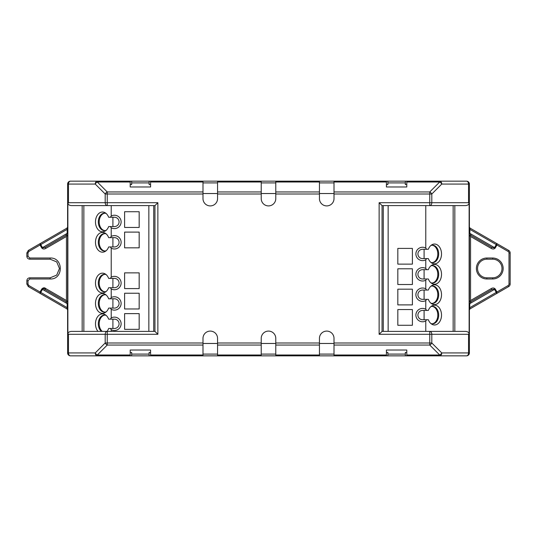 <?xml version="1.0" encoding="UTF-8"?>
<svg xmlns="http://www.w3.org/2000/svg" width="537" height="537" viewBox="0 0 537 537"><rect width="100%" height="100%" fill="white"/><g stroke="black" fill="none" stroke-linecap="round" stroke-linejoin="round"><path stroke-width="0.81" d="M112.904 298.78L112.904 308.097M104.93 312.151A8.733 6.175 90 0 1 99.191 303.439A8.733 6.175 90 0 1 104.93 294.726M106.185 311.836A8.733 6.175 90 0 1 104.493 312.172A8.733 6.175 90 0 1 98.318 303.439A8.733 6.175 90 0 1 104.493 294.706A8.733 6.175 90 0 1 106.185 295.035M95.485 303.439A9.901 7.001 90 0 1 105.346 294.404A9.901 7.001 90 0 1 108.662 298.78L114.421 298.78A4.658 4.658 0 0 1 119.08 303.439A4.658 4.658 0 0 1 114.421 308.097L108.662 308.097A9.901 7.001 90 0 1 105.346 312.467A9.901 7.001 90 0 1 95.485 303.439M111.219 205.611L111.219 216.035A6.699 6.699 0 0 1 121.114 221.915A6.699 6.699 0 0 1 111.219 227.795L111.219 236.414A6.699 6.699 0 0 1 121.114 242.294A6.699 6.699 0 0 1 111.219 248.175L111.219 277.179L110.374 278.401L108.662 278.401A9.901 7.001 -90 0 0 105.346 274.024A9.901 7.001 -90 0 0 95.485 283.059A9.901 7.001 -90 0 0 105.346 292.088A9.901 7.001 -90 0 0 108.662 287.718L110.374 287.718L111.219 288.94L111.219 297.558L110.374 298.78M111.219 297.558A6.699 6.699 0 0 1 121.114 303.439A6.699 6.699 0 0 1 111.219 309.319L111.219 317.938A6.699 6.699 0 0 1 121.114 323.818A6.699 6.699 0 0 1 111.219 329.698L111.219 331.389M110.374 308.097L111.219 309.319M111.219 216.035L110.374 217.257L114.421 217.257A4.658 4.658 0 0 1 119.08 221.915A4.658 4.658 0 0 1 114.421 226.574L110.374 226.574L111.219 227.795M111.219 236.414L110.374 237.636L114.421 237.636A4.658 4.658 0 0 1 119.08 242.294A4.658 4.658 0 0 1 114.421 246.953L110.374 246.953L111.219 248.175M112.904 217.257L112.904 226.574M104.93 230.628A8.733 6.175 90 0 1 99.191 221.915A8.733 6.175 90 0 1 104.93 213.202M139.17 288.591L124.611 288.591L124.611 272.87L139.17 272.87L139.17 288.591M111.219 317.938L110.374 319.159L114.421 319.159A4.658 4.658 0 0 1 119.08 323.818A4.658 4.658 0 0 1 114.421 328.476L110.374 328.476L111.219 329.698M148.85 205.611L148.85 331.389M111.219 288.94A6.699 6.699 0 0 0 121.114 283.059A6.699 6.699 0 0 0 111.219 277.179M153.723 205.611L153.723 331.389M110.374 246.953L108.662 246.953A9.901 7.001 90 0 1 105.346 251.329A9.901 7.001 90 0 1 95.485 242.294A9.901 7.001 90 0 1 105.346 233.266A9.901 7.001 90 0 1 108.662 237.636L110.374 237.636M110.374 226.574L108.662 226.574A9.901 7.001 90 0 1 105.346 230.95A9.901 7.001 90 0 1 95.485 221.915A9.901 7.001 90 0 1 105.346 212.887A9.901 7.001 90 0 1 108.662 217.257L110.374 217.257M83.853 205.611L83.853 331.389M110.374 328.476L108.662 328.476A9.901 7.001 90 0 1 106.997 331.389M97.976 331.389A9.901 7.001 90 0 1 95.485 323.818A9.901 7.001 90 0 1 105.346 314.783A9.901 7.001 90 0 1 108.662 319.159L110.374 319.159M139.17 313.628L124.611 313.628L124.611 329.349L139.17 329.349L139.17 313.628M112.904 319.159L112.904 328.476M102.285 331.389A8.733 6.175 90 0 1 99.191 323.818A8.733 6.175 90 0 1 104.93 315.105M101.412 331.389A8.733 6.175 90 0 1 98.318 323.818A8.733 6.175 90 0 1 104.493 315.085A8.733 6.175 90 0 1 106.185 315.414M139.17 211.726L124.611 211.726L124.611 227.446L139.17 227.446L139.17 211.726M139.17 293.249L139.17 308.97L124.611 308.97L124.611 293.249L139.17 293.249M106.185 250.698A8.733 6.175 90 0 1 104.493 251.034A8.733 6.175 90 0 1 98.318 242.294A8.733 6.175 90 0 1 104.493 233.561A8.733 6.175 90 0 1 106.185 233.897M106.185 230.319A8.733 6.175 90 0 1 104.493 230.648A8.733 6.175 90 0 1 98.318 221.915A8.733 6.175 90 0 1 104.493 213.182A8.733 6.175 90 0 1 106.185 213.518M139.17 232.105L139.17 247.826L124.611 247.826L124.611 232.105L139.17 232.105M112.904 237.636L112.904 246.953M104.93 251.007A8.733 6.175 90 0 1 99.191 242.294A8.733 6.175 90 0 1 104.93 233.582M110.374 278.401L114.421 278.401A4.658 4.658 0 0 1 119.08 283.059A4.658 4.658 0 0 1 114.421 287.718L110.374 287.718M112.904 278.401L112.904 287.718M106.185 291.457A8.733 6.175 90 0 1 104.493 291.792A8.733 6.175 90 0 1 98.318 283.059A8.733 6.175 90 0 1 104.493 274.32A8.733 6.175 90 0 1 106.185 274.655M104.93 291.772A8.733 6.175 90 0 1 99.191 283.059A8.733 6.175 90 0 1 104.93 274.347M425.781 331.389L425.781 320.965L426.626 319.743L422.579 319.743A4.658 4.658 0 0 1 417.92 315.085A4.658 4.658 0 0 1 422.579 310.426L426.626 310.426L425.781 309.205L425.781 300.586A6.699 6.699 0 0 1 415.886 294.706A6.699 6.699 0 0 1 425.781 288.825L425.781 280.207A6.699 6.699 0 0 1 415.886 274.32A6.699 6.699 0 0 1 425.781 268.44L425.781 259.821A6.699 6.699 0 0 1 415.886 253.941A6.699 6.699 0 0 1 425.781 248.06L425.781 205.611M425.781 300.586L426.626 299.364L422.579 299.364A4.658 4.658 0 0 1 417.92 294.706A4.658 4.658 0 0 1 422.579 290.047L426.626 290.047L425.781 288.825M422.579 278.978A4.658 4.658 0 0 1 417.92 274.32A4.658 4.658 0 0 1 422.579 269.661L428.338 269.661A9.901 7.001 -90 0 1 431.654 265.291A9.901 7.001 -90 0 1 441.515 274.32A9.901 7.001 -90 0 1 431.654 283.355A9.901 7.001 -90 0 1 428.338 278.978L422.579 278.978M422.579 258.599A4.658 4.658 0 0 1 417.92 253.941A4.658 4.658 0 0 1 422.579 249.282L428.338 249.282A9.901 7.001 -90 0 1 431.654 244.912A9.901 7.001 -90 0 1 441.515 253.941A9.901 7.001 -90 0 1 431.654 262.976A9.901 7.001 -90 0 1 428.338 258.599L422.579 258.599M430.815 306.681A8.733 6.175 -90 0 1 432.507 306.352A8.733 6.175 -90 0 1 438.682 315.085A8.733 6.175 -90 0 1 432.507 323.818A8.733 6.175 -90 0 1 430.815 323.482M432.07 306.372A8.733 6.175 -90 0 1 437.809 315.085A8.733 6.175 -90 0 1 432.07 323.798M424.096 278.978L424.096 269.661M388.15 331.389L388.15 205.611M425.781 320.965A6.699 6.699 0 0 1 415.886 315.085A6.699 6.699 0 0 1 425.781 309.205M383.277 331.389L383.277 205.611M425.781 280.207L426.626 278.978M453.147 331.389L453.147 205.611M424.096 319.743L424.096 310.426M426.626 249.282L425.781 248.06M425.781 259.821L426.626 258.599M426.626 269.661L425.781 268.44M426.626 290.047L428.338 290.047A9.901 7.001 -90 0 1 431.654 285.671A9.901 7.001 -90 0 1 441.515 294.706A9.901 7.001 -90 0 1 431.654 303.734A9.901 7.001 -90 0 1 428.338 299.364L426.626 299.364M426.626 310.426L428.338 310.426A9.901 7.001 -90 0 1 431.654 306.05A9.901 7.001 -90 0 1 441.515 315.085A9.901 7.001 -90 0 1 431.654 324.113A9.901 7.001 -90 0 1 428.338 319.743L426.626 319.743M424.096 299.364L424.096 290.047M430.815 286.302A8.733 6.175 -90 0 1 432.507 285.966A8.733 6.175 -90 0 1 438.682 294.706A8.733 6.175 -90 0 1 432.507 303.439A8.733 6.175 -90 0 1 430.815 303.103M424.096 258.599L424.096 249.282M397.83 325.274L412.389 325.274L412.389 309.554L397.83 309.554L397.83 325.274M397.83 264.13L397.83 248.409L412.389 248.409L412.389 264.13L397.83 264.13M397.83 284.516L397.83 268.789L412.389 268.789L412.389 284.516L397.83 284.516M397.83 304.895L397.83 289.175L412.389 289.175L412.389 304.895L397.83 304.895M432.07 285.993A8.733 6.175 -90 0 1 437.809 294.706A8.733 6.175 -90 0 1 432.07 303.418M432.07 245.228A8.733 6.175 -90 0 1 437.809 253.941A8.733 6.175 -90 0 1 432.07 262.653M430.815 245.543A8.733 6.175 -90 0 1 432.507 245.208A8.733 6.175 -90 0 1 438.682 253.941A8.733 6.175 -90 0 1 432.507 262.68A8.733 6.175 -90 0 1 430.815 262.345M432.07 265.607A8.733 6.175 -90 0 1 437.809 274.32A8.733 6.175 -90 0 1 432.07 283.033M430.815 265.922A8.733 6.175 -90 0 1 432.507 265.587A8.733 6.175 -90 0 1 438.682 274.32A8.733 6.175 -90 0 1 432.507 283.059A8.733 6.175 -90 0 1 430.815 282.724M469.392 352.93L468.539 352.93L468.539 334.296L469.13 333.276L469.13 203.724L468.539 202.704L468.539 184.07A2.913 2.061 -90 0 0 466.478 181.157A2.913 2.913 0 0 1 469.392 184.07L469.392 352.93A2.913 2.913 0 0 1 466.478 355.843A2.913 2.913 0 0 0 469.392 352.93L469.392 184.07A2.913 2.913 0 0 0 466.478 181.157L405.341 181.157L405.341 182.902L387.868 182.902L387.868 184.587L386.412 184.587M67.87 333.276A4.115 2.913 180 0 1 71.73 331.389L107.246 331.389L107.246 345.049L97.304 354.991L130.209 354.991L130.209 355.843L97.304 355.843A2.913 2.061 -90 0 1 95.25 352.93A2.913 1.678 45 0 0 97.304 354.991L97.304 355.843L70.522 355.843A2.913 2.913 0 0 1 67.608 352.93L67.608 184.07L68.461 184.07L68.461 202.704L67.87 203.724L67.87 333.276L68.461 334.296L105.192 334.296L105.192 342.989A2.913 1.678 45 0 0 107.246 345.049L202.993 345.049L202.993 355.843L275.776 355.843L275.776 338.377A7.276 7.276 0 0 0 268.5 331.094A7.276 7.276 0 0 0 261.224 338.377L261.224 355.843M469.13 333.276A4.115 2.913 0 0 0 465.27 331.389L382.049 331.389L382.049 205.611L379.135 202.704L379.135 334.296L382.049 331.389M465.27 331.389L454.832 331.389L454.832 205.611M469.13 203.724A4.115 2.913 0 0 1 465.27 205.611L382.049 205.611M202.993 182.009L202.993 181.157L149.132 181.157L149.132 182.902L131.659 182.902L131.659 181.157L70.522 181.157L130.209 181.157L130.209 186.977L150.588 186.977L150.588 182.009L202.993 182.009L202.993 198.623A7.276 7.276 0 0 0 210.269 205.906A7.276 7.276 0 0 0 217.552 198.623L217.552 194.011L261.224 194.011L261.224 198.623A7.276 7.276 0 0 0 268.5 205.906A7.276 7.276 0 0 0 275.776 198.623L275.776 194.011L319.448 194.011L319.448 198.623A7.276 7.276 0 0 0 326.731 205.906A7.276 7.276 0 0 0 334.007 198.623L334.007 181.157L386.412 181.157L386.412 182.009L334.007 182.009M67.608 184.07A2.913 2.913 0 0 1 70.522 181.157A2.913 2.061 -90 0 0 68.461 184.07L95.25 184.07A2.913 2.061 90 0 1 97.304 181.157L97.304 182.009L130.209 182.009M319.448 193.528L334.007 193.528M469.392 184.07L441.75 184.07L431.808 194.011L334.007 194.011M202.993 193.528L217.552 193.528M202.993 181.157L275.776 181.157L275.776 194.011M217.552 181.157L217.552 194.011M261.224 181.157L261.224 194.011M261.224 182.902L275.776 182.902M202.993 182.902L217.552 182.902M319.448 182.902L334.007 182.902M261.224 193.528L275.776 193.528M468.539 334.296L431.808 334.296A2.913 2.061 -90 0 0 429.754 331.389L429.754 345.049L439.696 354.991L439.696 355.843L466.478 355.843L334.007 355.843L334.007 354.991L386.412 354.991L386.412 350.023L406.791 350.023L386.412 350.023M406.791 186.977L386.412 186.977L406.791 186.977L406.791 182.009L439.696 182.009A2.913 1.678 -135 0 1 441.75 184.07A2.913 2.061 -90 0 0 439.696 181.157L439.696 182.009L429.754 191.951L429.754 202.704L379.135 202.704M150.588 181.157L150.588 182.009M275.776 181.157L334.007 181.157M386.412 186.977L386.412 182.009M406.791 182.009L406.791 181.157M68.461 202.704L157.865 202.704L154.951 205.611L107.246 205.611A2.913 2.061 -90 0 1 105.192 202.704L105.192 194.011L107.246 194.011L107.246 205.611L71.73 205.611A4.115 2.913 180 0 1 67.87 203.724M82.168 205.611L82.168 331.389M334.007 354.098L319.448 354.098M275.776 343.472L261.224 343.472M217.552 355.843L217.552 338.377A7.276 7.276 0 0 0 210.269 331.094A7.276 7.276 0 0 0 202.993 338.377L202.993 345.049M334.007 354.991L334.007 338.377A7.276 7.276 0 0 0 326.731 331.094A7.276 7.276 0 0 0 319.448 338.377L319.448 342.989L275.776 342.989M157.865 334.296L105.192 334.296A2.913 2.061 90 0 1 107.246 331.389L154.951 331.389L157.865 334.296L157.865 202.704M275.776 191.951L319.448 191.951L319.448 181.157M275.776 354.098L261.224 354.098M217.552 354.098L202.993 354.098M217.552 343.472L202.993 343.472M334.007 343.472L319.448 343.472M334.007 355.843L319.448 355.843L319.448 342.989M406.791 355.843L406.791 350.023M130.209 354.991L130.209 350.023L150.588 350.023L150.588 355.843L202.993 355.843M319.448 355.843L275.776 355.843M379.135 334.296L431.808 334.296L431.808 342.989L441.75 352.93A2.913 2.061 90 0 1 439.696 355.843M468.539 202.704L431.808 202.704A2.913 2.061 -90 0 1 429.754 205.611L429.754 202.704L431.808 202.704L431.808 194.011A2.913 1.678 -135 0 0 429.754 191.951L334.007 191.951M334.007 342.989L431.808 342.989A2.913 1.678 135 0 1 429.754 345.049L334.007 345.049M154.951 205.611L154.951 331.389M68.461 334.296L68.461 352.93A2.913 2.061 90 0 0 70.522 355.843A2.913 2.913 0 0 1 67.608 352.93L95.25 352.93L105.192 342.989L202.993 342.989M386.412 354.991L386.412 355.843M319.448 191.951L319.448 194.011M405.341 181.157L386.412 181.157M50.142 278.978L29.763 278.978L29.763 277.817L50.142 277.817L50.142 278.978C63.668 279.629 63.661 257.371 50.142 258.022L29.763 258.022L29.763 259.183C27.991 259.015 27.025 258.042 26.85 256.27L26.85 252.954L28.307 250.43L28.891 251.444L40.04 245L40.295 243.509L28.307 250.43L26.85 252.954L28.011 252.954L28.891 251.444M131.659 182.902L131.659 184.587L130.209 184.587M41.785 248.027C42.853 249.175 44.188 249.296 45.806 248.396L45.222 247.389L41.785 248.027L40.04 245L40.752 244.59L40.544 244.207M67.608 300.519L67.414 301.163A1.161 1.161 0 0 0 67.608 300.519L67.031 301.526L66.447 300.519L45.806 288.604C44.303 288.389 43.202 288.651 42.497 289.383L43.927 290.208A1.161 0.826 -60 0 1 45.222 289.611L65.863 301.526L45.222 289.611L45.806 288.604C44.598 287.436 43.262 287.557 41.785 288.973L40.04 292L28.891 285.556L28.307 286.57L67.031 308.923L67.608 309.93L67.031 308.923L67.159 307.654L67.326 308.258M491.194 288.604L491.778 289.611L495.215 288.973C494.147 287.825 492.812 287.704 491.194 288.604L470.553 300.519L470.553 236.481L469.969 235.475L469.392 236.481A1.161 1.161 0 0 1 471.137 235.475L469.841 233.38L469.969 228.077L508.693 250.43A2.913 2.913 0 0 1 510.15 252.954A2.913 2.913 0 0 0 508.693 250.43L508.109 251.444L496.96 245L496.705 243.509L496.457 244.207M67.326 228.742L67.159 229.346L40.752 244.59L40.295 243.509L67.031 228.077L67.608 227.07A1.161 1.161 0 0 1 67.602 227.191M50.142 258.022L50.142 259.183L29.763 259.183C27.991 259.015 27.025 258.042 26.85 256.27L28.011 256.27L28.011 252.954M28.011 280.73L28.011 284.046L26.85 284.046L26.85 280.73L28.011 280.73L29.763 278.978M471.137 235.475L491.778 247.389L491.194 248.396C492.812 249.296 494.147 249.175 495.215 248.027L491.778 247.389M469.392 303.21A1.161 0.524 180 0 0 469.841 303.62L471.137 301.526L491.778 289.611L471.137 301.526A1.161 1.161 0 0 1 469.392 300.519L469.969 301.526L469.398 300.68M469.392 309.93L469.969 308.923L508.693 286.57A2.913 2.913 0 0 0 510.15 284.046L510.15 252.954L508.989 252.954A1.745 1.745 0 0 0 508.109 251.444M466.478 181.157L439.696 181.157M386.412 352.413L387.868 352.413L387.868 354.098L405.341 354.098L405.341 355.843M387.868 354.098L387.868 355.843M405.341 354.098L405.341 352.413L406.791 352.413M130.209 352.413L131.659 352.413L131.659 354.098L149.132 354.098L149.132 352.413L150.588 352.413M131.659 354.098L131.659 355.843L130.209 355.843M150.588 355.843L149.132 355.843L149.132 354.098M150.588 184.587L149.132 184.587L149.132 182.902M406.791 184.587L405.341 184.587L405.341 182.902M131.659 181.157L149.132 181.157M387.868 181.157L387.868 182.902M130.209 186.977L150.588 186.977M486.858 258.022L486.858 259.183L492.684 259.183A9.317 9.317 0 0 1 502.001 268.5A9.317 9.317 0 0 1 492.684 277.817L486.858 277.817A9.317 9.317 0 0 1 477.541 268.5A9.317 9.317 0 0 1 486.858 259.183A9.317 9.317 0 0 0 477.541 268.5A9.317 9.317 0 0 0 486.858 277.817L486.858 278.978A10.478 10.478 0 0 1 476.379 268.5A10.478 10.478 0 0 1 486.858 258.022L492.684 258.022A10.478 10.478 0 0 1 503.162 268.5A10.478 10.478 0 0 1 492.684 278.978L486.858 278.978M26.85 284.046L28.307 286.57L26.85 284.046M40.544 292.793L40.295 293.491L40.04 292L40.752 292.41L42.497 289.383L41.785 288.973M29.763 277.817C27.991 277.991 27.025 278.958 26.85 280.73C27.025 278.958 27.991 277.991 29.763 277.817M59.459 268.5L56.734 275.085L50.142 277.817L56.734 275.085L59.459 268.5L56.727 261.908L50.142 259.183M66.447 300.519L66.447 236.481L67.031 235.475L67.608 236.481A1.161 1.161 0 0 0 67.414 235.837L67.031 235.475M67.608 229.755L67.031 228.077L67.608 227.07M67.608 233.79A1.161 0.524 -0 0 0 67.159 233.38L65.863 235.475A1.161 1.161 0 0 1 67.414 235.837M67.414 301.163A1.161 1.161 0 0 1 65.863 301.526L67.159 303.62A1.161 0.524 180 0 0 67.608 303.21M40.752 292.41L67.159 307.654L67.608 307.245M469.674 308.258L469.841 303.62L494.503 289.383L496.248 292.41L469.841 307.654A1.161 0.524 180 0 1 469.392 307.245M496.457 292.793L496.248 292.41L508.109 285.556L508.693 286.57A2.913 2.913 0 0 0 510.15 284.046L508.989 284.046A1.745 1.745 0 0 1 508.109 285.556M496.248 292.41L496.705 293.491L496.96 292L495.215 288.973M470.553 300.519L469.969 301.526M469.392 229.755A1.161 0.524 -0 0 1 469.841 229.346L496.248 244.59L494.503 247.617L469.841 233.38A1.161 0.524 -0 0 0 469.392 233.79M469.969 228.077L469.392 227.07M469.841 229.346L469.674 228.742M150.588 350.023L130.209 350.023M65.863 235.475L45.222 247.389M131.659 355.843L149.132 355.843M469.969 308.923L469.841 307.654M202.993 194.011L107.246 194.011L107.246 191.951L97.304 182.009A2.913 1.678 -45 0 0 95.25 184.07L105.192 194.011A2.913 1.678 -45 0 1 107.246 191.951L202.993 191.951M217.552 342.989L261.224 342.989M275.776 182.009L319.448 182.009M319.448 354.991L275.776 354.991M319.448 345.049L275.776 345.049M406.791 354.991L439.696 354.991A2.913 1.678 135 0 0 441.75 352.93L468.539 352.93A2.913 2.061 90 0 1 466.478 355.843M217.552 182.009L261.224 182.009M150.588 354.991L202.993 354.991M217.552 191.951L261.224 191.951M217.552 354.991L261.224 354.991M217.552 345.049L261.224 345.049M45.806 248.396L66.447 236.481M29.763 258.022L28.011 256.27M28.011 284.046L28.891 285.556M40.752 244.59L42.497 247.617L67.159 233.38L67.159 229.346M43.927 290.208L67.159 303.62L67.159 307.654M492.684 258.022L492.684 259.183A9.317 9.317 0 0 1 502.001 268.5A9.317 9.317 0 0 1 492.684 277.817L492.684 278.978M470.553 236.481L491.194 248.396M495.215 248.027L496.96 245L496.248 244.59M508.989 284.046L508.989 252.954M469.586 301.163L469.392 300.519M469.392 236.481L469.586 235.837"/></g></svg>
